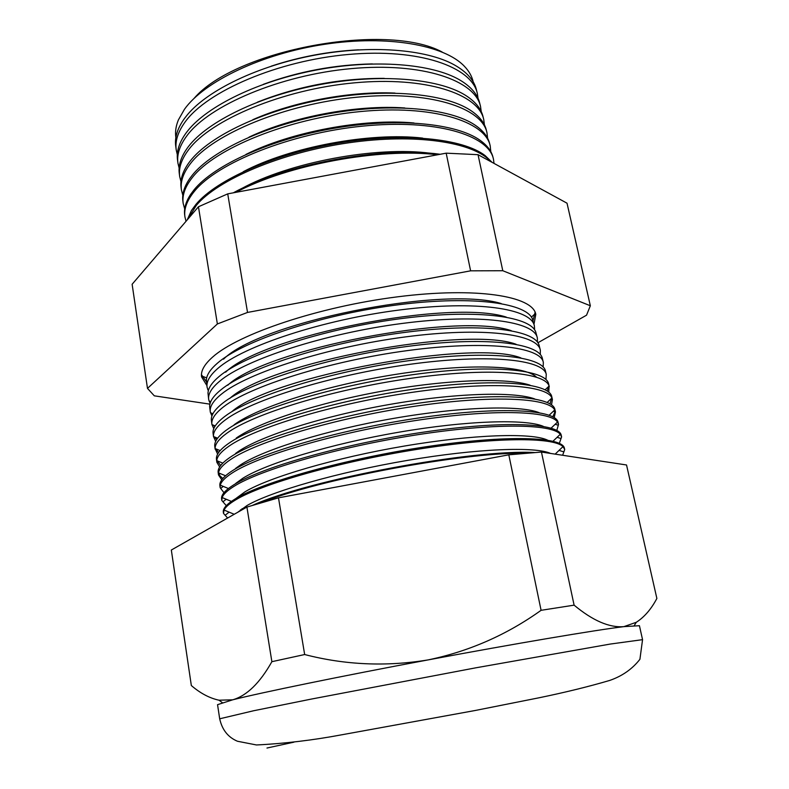 <?xml version="1.0" encoding="UTF-8"?>
<svg xmlns="http://www.w3.org/2000/svg" width="789" height="789" viewBox="0 0 789 789"><rect width="100%" height="100%" fill="white"/><g stroke="black" fill="none" stroke-linecap="round" stroke-linejoin="round"><path stroke-width="1.18" d="M271.248 66.158C299.583 56.788 328.658 51.344 358.472 49.835M473.213 81.918C471.98 76.385 469.07 71.197 464.465 66.365C444.631 45.111 387.715 34.746 324.723 44.283C261.741 53.731 204.026 81.602 184.448 109.306L178.403 119.898C175.858 126.072 175.02 131.96 175.868 137.562M176.134 149.229L175.769 146.419C174.477 137.671 177.387 128.351 184.488 118.468L187.506 114.632C208.069 90.015 258.092 65.773 314.347 55.24C370.593 44.717 426.001 49.234 454.069 64.747C466.802 71.888 474.288 80.35 476.507 90.143L477.187 92.885M263.378 84.315C298.577 71.454 334.911 64.649 372.378 63.919M478.035 98.329L477.375 93.654C472.049 66.828 419.117 48.099 348.472 54.451C277.896 60.615 206.856 91.327 184.981 122.167C177.87 132.019 174.951 141.3 176.233 150.009L177.308 154.614M177.86 162.504L177.545 160.078C176.272 151.488 179.221 142.316 186.382 132.572L187.89 130.639C207.724 105.765 259.019 80.734 317.079 69.876C375.14 59.007 432.017 63.791 459.494 79.807C470.974 86.553 477.739 94.453 479.791 103.507L480.373 105.894M257.49 102.116C298.242 86.09 340.513 78.18 384.302 78.377M481.221 111.574L480.56 106.643C475.363 80.3 422.312 62.075 351.312 68.613C280.381 74.965 208.888 105.47 186.825 135.876C179.655 145.59 176.697 154.723 177.959 163.264L179.133 168.106M179.596 175.848L179.33 173.797C178.077 165.374 181.066 156.36 188.295 146.764L188.393 146.626C207.418 121.575 259.976 95.794 319.841 84.61C379.696 73.387 438.023 78.417 464.82 94.897C475.106 101.258 481.201 108.606 483.095 116.95L483.588 118.952M252.835 119.691C293.577 101.643 350.484 90.991 395.003 93.082M484.407 124.879L483.765 119.691C478.696 93.832 425.518 76.138 354.162 82.855C282.876 89.404 210.939 119.691 188.679 149.654C181.44 159.22 178.452 168.205 179.695 176.598L180.967 181.657M181.342 189.252L181.125 187.585C179.971 179.813 182.594 171.489 188.995 162.613L190.218 161.025C209.519 136.043 263.506 110.154 324.545 99.069C385.584 87.944 444.266 93.309 470.037 110.026C479.219 115.983 484.673 122.788 486.409 130.451L486.803 132.088M249.048 137.118C292.344 116.664 357.072 104.552 404.826 107.965M487.602 138.243L486.981 132.808C482.049 107.442 428.743 90.281 357.032 97.185C285.391 103.921 212.991 133.992 190.543 163.501C183.245 172.929 180.208 181.756 181.431 189.991L182.831 195.287M183.087 202.724L182.93 201.442C181.864 194.331 184.123 186.717 189.705 178.6L192.141 175.365C211.827 150.492 267.264 124.554 329.427 113.596C391.581 102.6 450.489 108.28 475.156 125.175C483.292 130.727 488.154 137.01 489.742 144.022L490.048 145.275M245.921 154.437C291.171 131.783 363.63 118.222 414.008 122.985M490.797 151.685L490.216 145.985C485.413 121.121 431.987 104.503 359.912 111.604C287.916 118.528 215.052 148.381 192.417 177.426C185.06 186.707 181.983 195.386 183.186 203.444L184.705 208.977M184.853 216.265L184.734 215.377C183.768 208.898 185.691 201.964 190.514 194.577L194.084 189.784C214.144 165.039 271.061 139.061 334.319 128.232C397.587 117.354 456.663 123.321 480.176 140.363C487.346 145.511 491.646 151.281 493.086 157.672L493.303 158.54M243.328 171.667C290.027 147.01 370.209 132.01 422.657 138.105M494.013 163.392L493.47 159.23C488.795 134.88 435.252 118.814 362.822 126.102C290.46 133.223 217.133 162.85 194.311 191.431C186.885 200.564 183.758 209.075 184.942 216.965L186.026 221.285M187.2 219.924L191.411 210.545L196.037 204.282C216.482 179.685 274.878 153.687 339.231 142.967C403.593 132.197 462.778 138.42 485.117 155.581L492.109 162.356M241.168 188.827C288.873 162.347 376.826 145.886 430.873 153.322M490.837 161.666C473.913 142.148 415.695 133.016 348.255 142.868C280.845 152.632 217.517 179.774 196.205 205.505L188.038 218.938M233.327 192.822C285.214 164.092 381.679 146.133 440.203 154.279M319.762 176.716L353.886 170.355M437.599 154.762C379.825 147.592 287.472 164.793 235.931 192.329M533.985 324.289L535.8 314.347C532.782 296.053 476.526 286.801 397.745 296.802C319.042 306.665 238.179 333.984 212.596 357.101C204.312 364.439 200.643 371.037 201.58 376.895L206.866 385.505M206.373 381.718L201.451 374.667M223.504 359.202C259.63 322.484 442.185 285.559 501.153 303.528M535.11 312.227L533.068 320.581M207.014 386.709L206.383 379.578C206.846 374.597 210.525 369.134 217.429 363.177C242.095 341.459 317.503 315.758 392.685 305.521C467.926 295.165 524.961 302.187 532.279 318.588L534.271 325.462M225.605 372.191C262.53 335.798 449.819 298.784 506.252 317.079M534.538 329.772L534.39 325.956C531.569 308.568 476.615 300.086 399.619 309.978C322.711 319.742 243.436 346.065 218.099 368.197C209.854 375.268 206.185 381.61 207.083 387.212L208.326 390.821M208.631 399.096L208 393.188C208.138 388.158 211.876 382.576 219.214 376.422C244.245 355.05 321.143 329.417 397.133 319.141C473.193 308.746 529.764 315.659 535.701 331.863L537.25 337.593M227.715 385.249C265.459 349.202 457.512 312.089 511.242 330.66M537.417 342.13L537.368 338.067C534.686 321.222 479.643 313.341 402.311 323.431C325.068 333.402 245.359 359.459 219.835 381.077C211.531 387.991 207.813 394.155 208.69 399.579L210.111 403.386M210.249 411.533L209.667 406.789C209.45 401.749 213.227 396.068 221.009 389.746C246.395 368.719 324.802 343.156 401.591 332.83C478.469 322.385 534.548 329.161 539.065 345.148L540.238 349.774M229.836 398.366C268.428 362.703 465.263 325.462 516.124 344.27M540.287 354.547L540.347 350.237C537.812 333.934 482.681 326.666 405.023 336.962C327.445 347.13 247.292 372.921 221.581 394.017C213.208 400.763 209.45 406.759 210.308 411.996L211.925 416M211.876 424.018L211.393 420.389C210.781 415.359 214.578 409.599 222.804 403.12C248.565 382.478 328.49 356.983 406.088 346.598C483.756 336.094 539.291 342.702 542.368 358.453M231.956 411.542C271.446 376.304 473.084 338.905 520.908 357.9M543.138 367.023L543.345 362.457C540.958 346.716 485.738 340.059 407.745 350.553C329.832 360.938 249.235 386.442 223.326 407.016C214.894 413.604 211.097 419.423 211.925 424.472L213.78 428.664M213.503 436.573L213.119 433.644C212.3 428.723 216.137 423.032 224.618 416.572C250.665 396.384 331.587 371.086 409.747 360.553C487.987 349.902 543.276 356.095 545.554 371.432L546.254 374.302C543.098 359.32 487.316 353.59 409.294 364.39C331.36 375.081 251.07 400.151 225.092 420.083C216.857 426.287 213 431.77 213.503 436.534L215.683 441.386M234.096 424.778C258.023 407.055 327.228 384.953 397.715 374.065C468.252 363.098 524.882 365.415 536.412 377.103M545.968 379.568L546.244 374.262M215.141 449.168L214.805 446.594C214.016 441.87 217.892 436.366 226.433 430.084C252.677 410.458 334.072 385.456 412.578 374.696C491.172 363.828 546.54 369.38 548.671 384.115L549.282 386.64M548.809 386.324L547.201 390.999M236.246 438.073C258.486 422.312 318.253 402.617 383.316 390.969C448.389 379.292 507.791 377.576 530.169 385.219M548.759 392.182L549.095 386.058C544.933 371.964 488.48 367.25 410.517 378.355C332.652 389.352 252.865 413.949 226.857 433.21C218.918 438.98 214.993 444.099 215.101 448.556L217.636 454.148M216.788 461.831L216.502 459.612C215.732 455.085 219.648 449.769 228.268 443.665C254.709 424.6 336.568 399.905 415.418 388.928C494.368 377.832 549.834 382.724 551.797 396.867L552.33 399.037M551.541 398.307L550.012 403.85M235.595 453.419L238.396 451.426C261.041 435.952 322.376 416.286 388.454 404.649C454.543 392.971 513.797 391.275 534.656 398.909M551.511 404.856L552.428 399.431L551.925 397.952C546.747 384.726 489.624 380.998 411.74 392.399C333.944 403.702 254.679 427.806 228.632 446.396C220.979 451.762 217.024 456.515 216.768 460.668L216.837 462.236L219.658 466.96M218.445 474.544L218.198 472.69C217.458 468.36 221.423 463.232 230.102 457.314C256.75 438.822 339.083 414.432 418.288 403.228C497.583 391.916 553.128 396.127 554.933 409.669L555.387 411.483M553.326 411.276L555.022 411.779L552.793 416.779M235.566 468.429L240.566 464.839C263.625 449.671 326.567 430.044 393.662 418.387C460.766 406.7 519.783 405.013 539.045 412.617M554.194 417.608L555.476 411.858L554.726 409.945C548.533 397.597 490.748 394.855 412.953 406.532C335.236 418.121 256.494 441.732 230.418 459.652C223.07 464.613 219.095 469.011 218.494 472.867L218.494 474.929L221.758 479.82M220.101 487.306L219.904 485.817C219.184 481.694 223.198 476.763 231.946 471.023C258.802 453.123 341.607 429.048 421.168 417.608C500.808 406.069 556.452 409.609 558.099 422.529L558.454 423.989M235.832 483.341L242.746 478.321C266.218 463.459 330.838 443.872 398.948 432.194C467.078 420.478 525.78 418.791 543.335 426.356M556.807 430.429L558.543 424.354L557.507 422.056C550.288 410.596 491.863 408.81 414.166 420.754C336.538 432.609 258.319 455.726 232.213 472.966C225.161 477.532 221.186 481.606 220.289 485.166L220.151 487.681L223.968 492.721M221.768 500.137L221.62 499.013C220.93 495.088 224.993 490.354 233.8 484.811C260.863 467.492 344.152 443.743 424.058 432.076C504.063 420.31 559.786 423.151 561.265 435.449L561.531 436.554M236.384 498.135L244.925 491.863C268.832 477.335 335.197 457.768 404.333 446.061C473.499 434.315 531.776 432.589 547.517 440.114M559.312 443.339L561.62 436.889L560.259 434.285C552.014 423.703 492.957 422.874 415.369 435.064C337.84 447.176 260.153 469.771 234.008 486.349C227.281 490.541 223.326 494.279 222.143 497.563L221.817 500.482L226.295 505.66M223.445 513.018L223.346 512.268C222.676 508.55 226.788 504.013 235.664 498.658C262.934 481.941 346.706 458.527 426.967 446.623C507.327 434.621 563.139 436.761 564.451 448.428L564.628 449.168M237.696 512.308L247.125 505.463C271.238 491.429 338.156 472.147 407.617 460.362C477.118 448.517 535.327 446.377 550.604 453.438M562.646 455.263L564.717 449.493L562.981 446.623C553.71 436.928 494.032 437.037 416.562 449.454C339.152 461.812 261.997 483.894 235.822 499.792C229.412 503.619 225.486 507.031 224.066 510.049L223.484 513.353L227.607 518.038M252.687 505.276C309.18 479.633 472.631 449.049 534.577 452.531M260.153 503.037C319.072 479.041 463.182 452.067 526.796 453.142M194.035 98.428C235.319 49.934 386.097 21.717 442.126 52.005M219.687 718.799L217.547 704.666L232.716 699.813C246.799 695.74 259.847 683.027 271.88 661.685L246.918 507.061L171.331 550.022L191.332 685.533C200.298 693.265 209.529 698.157 219.026 700.208L232.716 699.813C260.745 692.693 340.611 676.252 428.042 659.92C515.473 643.538 595.537 630.066 623.902 626.634L639.435 625.716L642.552 639.662L639.918 659.288C632.314 669.023 622.274 676.065 609.808 680.404C588.752 686.608 565.111 692.417 538.877 697.821L475.195 710.494L341.736 734.796C312.858 740.22 284.434 743.613 256.474 744.964L237.459 741.246C228.051 737.291 222.123 729.805 219.687 718.799L253.535 710.771L311.162 699.113L475.856 667.81L610.38 644.041L642.552 639.662M214.776 426.632L213.474 425.212M216.699 439.532L214.381 436.889M218.671 452.482L215.476 448.704M220.683 465.49L217.261 460.865M222.774 478.538L218.888 474.682L220.289 473.607M242.667 508.777L242.016 508.688M240.487 509.822L241.128 509.921M246.918 507.061L278.487 497.839L304.662 654.535C345.128 664.999 386.255 666.794 428.042 659.92C469.051 651.408 506.735 634.869 541.086 610.311L574.106 605.153C592.805 620.706 609.404 627.866 623.902 626.634L636.328 622.274C644.435 617.008 651.28 609.069 656.872 598.447L626.535 464.977L541.451 452.048L574.106 605.153M278.487 497.839L508.806 454.819L541.086 610.311M271.88 661.685L304.662 654.535M508.806 454.819L541.451 452.048M147.484 388.385L132.128 284.267L198.453 206.767L227.725 193.867L446.179 153.165L478.035 154.683L567.025 203.197L590.34 305.757L502.78 270.726L470.609 270.834L247.529 312.434L217.369 323.954L147.484 388.385L154.309 395.831L209.913 404.146M537.881 342.781L586.543 315.186L590.34 305.757M446.179 153.165L470.609 270.834M478.035 154.683L502.78 270.726M198.453 206.767L217.369 323.954M227.725 193.867L247.529 312.434M266.978 748.031L293.853 742.193M201.511 376.363L201.58 376.895M531.411 317.119L535.12 313.756M533.847 328.865L534.636 328.145M545.12 389.786L549.095 386.058M547.191 402.41L551.925 397.952M549.193 415.192L554.726 409.945M555.17 424.285L558.04 425.143M551.136 428.121L557.507 422.056M557.083 437.323L561.009 438.516M553.01 441.209L560.259 434.285M559.056 450.401L563.908 451.9M555.16 454.129L562.981 446.623M542.447 358.798L543.236 362.013M634.277 625.529L636.328 622.274M222.291 702.634L219.026 700.208M234.215 514.28L224.066 510.049M229.096 512.15L225.102 515.306M231.404 501.4L222.143 497.563M226.196 499.24L222.971 501.774M228.425 488.519L220.289 485.166M223.267 486.399L220.9 488.233M225.555 475.757L218.494 472.867M222.804 463.123L216.768 460.668M220.161 450.598L215.101 448.556M217.636 438.191L213.503 436.534M215.219 425.902L211.955 424.61M212.922 413.732L210.466 412.765M210.722 401.67L209.026 401.009M208.641 389.727L207.645 389.342M206.669 377.892L201.994 376.097M535.672 313.835L535.8 314.347"/></g></svg>

